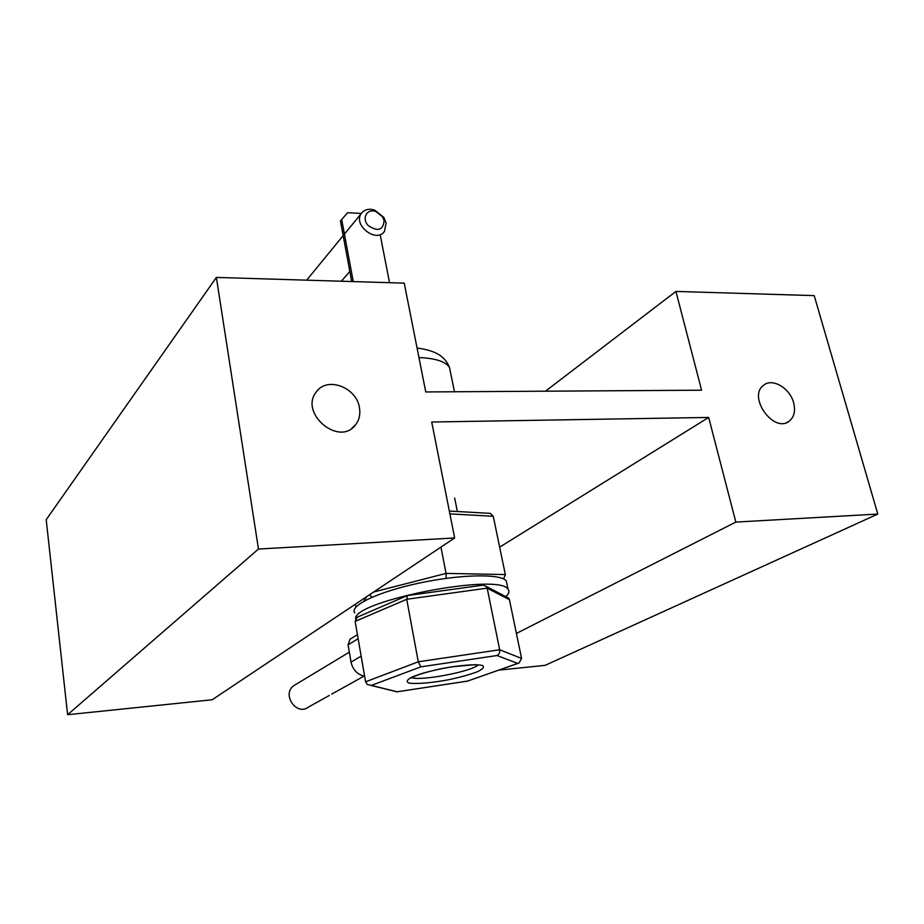 <?xml version="1.0" encoding="UTF-8"?>
<svg xmlns="http://www.w3.org/2000/svg" width="924" height="924" viewBox="0 0 924 924"><rect width="100%" height="100%" fill="white"/><g stroke="black" fill="none" stroke-linecap="round" stroke-linejoin="round"><path stroke-width="1.39" d="M454.654 537.964L212.173 699.768L67.614 714.714L46.2 519.669L216.378 277.419L404.227 283.137L425.756 391.949L701.582 390.205L675.929 291.418L814.206 295.622L877.8 514.067L735.839 522.083L708.662 417.44L431.716 422.014L454.654 537.964L258.466 549.041L216.378 277.419M67.614 714.714L258.466 549.041M877.8 514.067L545.172 665.338L498.833 670.131M359.448 407.727C356.652 387.272 327.004 376.16 316.354 391.88C298.868 412.959 339.073 446.962 355.382 425.028C359.205 420.201 360.556 414.426 359.448 407.727M793.624 402.772C789.974 388.068 772.245 377.662 763.582 385.273C747.239 396.754 773.954 433.945 789.339 421.055C794.201 416.978 795.633 410.88 793.624 402.772M545.46 391.187L675.929 291.418M499.653 547.135L708.662 417.44M516.401 633.425L735.839 522.083M351.709 281.543L340.448 220.952L347.597 212.705L361.353 213.444M389.524 282.698L380.445 236.036M353.257 281.589L341.672 219.415M488.438 513.27L490.355 513.374L493.254 516.273L505.336 574.566L503.568 578.932M440.944 547.112L446.061 573.4L446.165 578.366M355.44 604.169L355.936 607.056M369.461 594.813L372.037 597.227M386.128 222.88L383.772 217.279L374.567 210.095C368.872 208.397 364.483 209.482 361.423 213.363C352.46 224.948 376.484 243.601 384.511 231.335L386.128 222.88M384.165 220.767L382.467 216.701L375.791 211.492C366.99 208.281 361.423 218.295 368.133 225.479C377.662 231.924 382.998 230.353 384.165 220.767M329.325 695.449L308.558 707.01C296.766 716.447 281.393 694.478 293.659 685.758L295.888 684.407M507.022 584.384L506.294 580.884C500.808 573.573 460.568 574.243 419.496 583.021C378.355 591.707 349.203 605.682 354.735 612.866M505.774 596.615C508.985 593.797 509.736 591.36 508.038 589.304C499.722 572.43 353.199 600.854 355.624 618.791M351.085 638.588L350.011 639.246L348.082 644.871L351.028 662.092C352.829 669.854 357.369 674.589 364.633 676.287M517.694 663.409L519.103 662.982L521.575 658.431L509.424 599.699L487.179 588.138L499.665 649.757C500 652.54 499.099 654.458 496.985 655.52L420.836 666.851L371.344 685.423L397.193 691.776L467.602 681.069L517.694 663.409L496.985 655.52M509.424 599.699L508.731 598.163L486.567 586.59L487.179 588.138L406.722 599.283L418.283 661.803L420.836 666.851M486.567 586.59L483.113 585.146M521.575 658.431L499.665 649.757L418.283 661.803L365.592 681.796L355.128 621.402L406.722 599.283L407.484 595.576M508.731 598.163L504.92 596.176M355.128 621.402L357.369 617.105L358.42 616.654M365.592 681.796L367.417 684.557L371.344 685.423M518.191 663.305L467.602 681.069M396.384 691.926L397.193 691.776M418.953 357.553C435.631 358.258 445.83 361.596 449.526 367.567L450.473 372.176M505.336 574.566L446.061 573.4L373.677 592.007M493.254 516.273L449.884 513.871M366.747 596.627L363.802 601.258M348.082 644.871L358.131 638.692M361.145 656.144L351.028 662.092M482.49 665.499C476.16 663.952 459.956 665.153 441.614 668.606C429.625 671.217 419.866 673.977 412.358 676.888C407.114 679.602 405.89 681.623 408.685 682.963C415.708 684.268 431.462 682.963 448.833 679.694C460.233 677.234 469.738 674.601 477.338 671.771C482.963 669.068 484.684 666.978 482.49 665.499M411.157 677.442C418.838 681.635 472.649 671.482 478.274 664.772M351.825 428.332L355.382 425.028M787.005 422.395L789.339 421.055M457.357 511.503L454.666 498.024M417.071 348.025C438.426 350.808 445.784 358.131 449.526 367.567L454.469 391.764M490.355 513.374L449.33 511.053M361.423 213.363L344.409 234.118M343.174 235.62L306.664 280.168M349.826 271.437L341.36 281.231M375.791 211.492L374.567 210.095M382.467 216.701L383.772 217.279M349.33 652.159L293.659 685.758M363.975 676.16L331.704 694.12M508.038 589.304L506.294 580.884M350.011 639.246L357.426 634.638M484.014 585.019L407.103 595.622M406.999 595.703L357.369 617.105M371.067 685.458L394.675 691.256M397.043 691.822L467.671 681.092M409.736 678.424L419.311 674.358C427.027 671.783 437.976 669.253 452.171 666.77L475.479 664.656"/></g></svg>
